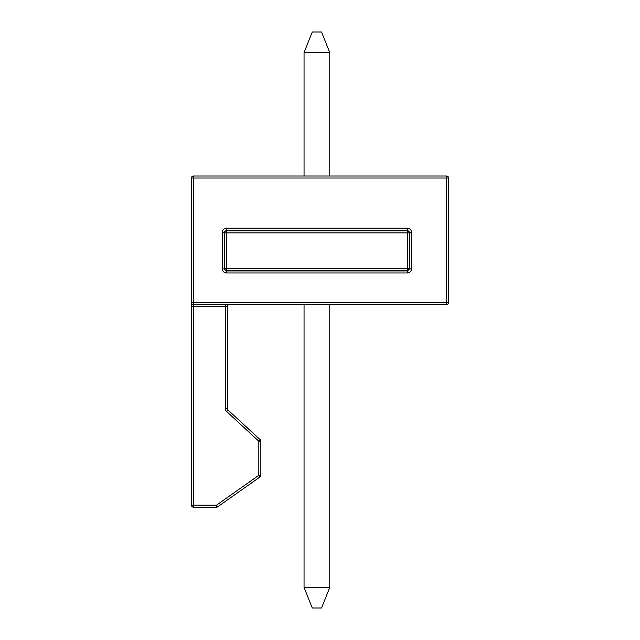 <?xml version="1.0" encoding="UTF-8"?>
<svg xmlns="http://www.w3.org/2000/svg" width="640" height="640" viewBox="0 0 640 640"><rect width="100%" height="100%" fill="white"/><g stroke="black" fill="none" stroke-linecap="round" stroke-linejoin="round"><path stroke-width="0.96" d="M191.432 302.544L193.456 302.544L193.456 304.568A2.024 2.024 0 0 1 191.432 302.544L191.432 178.024L193.456 178.024L193.456 302.544L446.544 302.544L446.544 178.024L193.456 178.024L193.456 176L446.544 176A2.024 2.024 0 0 1 448.568 178.024L448.568 302.544A2.024 2.024 0 0 1 446.544 304.568L193.456 304.568L193.456 306.6L191.432 306.6L191.432 302.544L191.432 505.176A2.024 2.024 0 0 0 193.456 507.2L216.504 507.2A2.024 2.024 0 0 0 217.664 506.832L260 476.944A2.024 2.024 0 0 0 260.856 475.296L260.856 441.232A2.024 2.024 0 0 0 260.208 439.744L258.832 441.232L226.704 411.576A4.048 4.048 0 0 1 225.4 408.6L225.4 306.6L193.456 306.6L193.456 505.176L216.504 505.176L217.664 506.832A2.024 2.024 0 0 1 216.504 507.2A2.024 2.024 0 0 0 217.664 506.832M329.768 304.568L329.768 587.432L304.056 587.432L304.056 304.568M225.4 304.568L225.4 306.6L227.432 306.6A2.024 2.024 0 0 1 229.456 304.568A2.024 2.024 0 0 0 227.432 306.6L227.432 408.6L225.4 408.6M304.056 587.432L312.288 608L321.544 608L329.768 587.432M226.704 411.576L228.08 410.088A2.024 2.024 0 0 1 227.432 408.6A2.024 2.024 0 0 0 228.08 410.088L260.208 439.744A2.024 2.024 0 0 1 260.856 441.232L258.832 441.232L258.832 475.296L260 476.944A2.024 2.024 0 0 0 260.856 475.296L258.832 475.296L216.504 505.176L216.504 507.2M224.344 232.24L222.32 232.24C222.576 229.784 223.928 228.424 226.368 228.168L226.368 230.848L407.464 230.848L407.464 232.864L409.488 232.864A2.024 2.016 0 0 0 407.464 230.848L407.464 230.184L226.368 230.184L224.344 232.24L224.344 268.904L222.32 268.904C222.576 271.36 223.928 272.72 226.368 272.976L226.368 270.96L407.464 270.96L407.464 270.296A2.024 2.016 180 0 0 409.488 268.28L407.464 268.28L407.464 232.864L226.368 232.864L226.368 268.28L407.464 268.28L407.464 270.296L226.368 270.296A2.024 2.016 0 0 1 224.344 268.28L226.368 268.28L226.368 270.96L224.344 268.904M409.488 232.24L411.512 232.24L411.512 268.904L409.488 268.904L409.488 232.24L407.464 230.184L407.464 228.168L226.368 228.168M304.056 176L304.056 52.568L312.288 32L321.544 32L329.768 52.568L329.768 176M304.056 52.568L329.768 52.568M193.456 176A2.024 2.024 0 0 0 191.432 178.024A2.024 2.024 0 0 1 193.456 176M226.368 230.848A2.024 2.016 0 0 0 224.344 232.864L226.368 232.864L226.368 230.848M409.488 268.904L407.464 270.96L407.464 272.976C409.904 272.72 411.256 271.36 411.512 268.904M222.32 268.904L222.32 232.24M411.512 232.24C411.256 229.784 409.904 228.424 407.464 228.168M407.464 272.976L226.368 272.976M448.568 178.024A2.024 2.024 0 0 0 446.544 176L446.544 178.024L448.568 178.024M448.568 302.544L446.544 302.544L446.544 304.568A2.024 2.024 0 0 0 448.568 302.544M191.432 505.176A2.024 2.024 0 0 0 193.456 507.2L193.456 505.176L191.432 505.176"/></g></svg>
